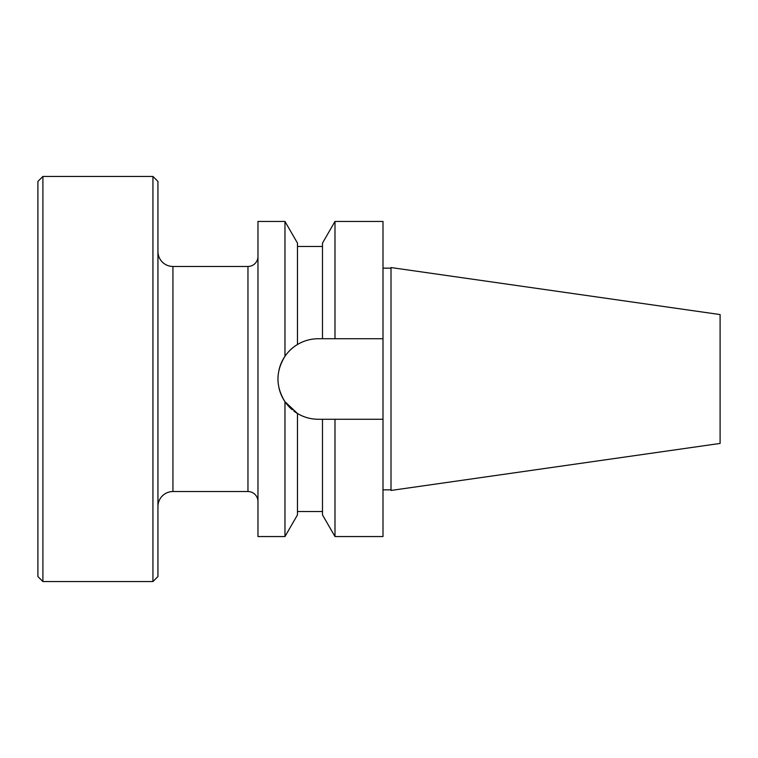 <?xml version="1.0" encoding="UTF-8"?>
<svg xmlns="http://www.w3.org/2000/svg" width="758" height="758" viewBox="0 0 758 758"><rect width="100%" height="100%" fill="white"/><g stroke="black" fill="none" stroke-linecap="round" stroke-linejoin="round"><path stroke-width="1.14" d="M382.998 338.741L334.989 338.741L334.989 221.45L382.998 221.45L382.998 536.55L334.989 536.55L322.482 514.89L322.482 419.259L318.237 419.259C310.752 419.212 303.835 417.288 297.477 413.498L297.477 514.89L284.97 536.55L257.966 536.55L257.966 221.45L284.97 221.45L284.97 356.307C288.391 351.352 292.56 347.41 297.477 344.502C303.835 340.712 310.752 338.788 318.237 338.741L316.607 338.769M299.003 414.37L299.846 414.816A40.259 40.259 0 0 1 297.477 413.498L284.97 401.693C275.647 386.571 275.647 371.439 284.97 356.307M284.97 536.55L284.97 401.693M284.97 221.45L297.477 243.11L297.477 344.502A40.259 40.259 0 0 1 299.846 343.185M318.237 419.259A40.259 40.259 0 0 1 315.499 419.165M312.031 418.786L312.779 418.89A40.259 40.259 0 0 1 310.088 418.425M307.009 417.667L307.435 417.791A40.259 40.259 0 0 1 306.829 417.611M304.83 416.966A40.259 40.259 0 0 1 302.3 415.971M297.477 413.498A40.259 40.259 0 0 1 293.848 411.044M292.228 409.737A40.259 40.259 0 0 1 290.684 408.363M290.323 408.022A40.259 40.259 0 0 1 289.196 406.894M289.073 406.762A40.259 40.259 0 0 1 288.173 405.786M287.756 405.303A40.259 40.259 0 0 1 286.344 403.578M285.861 402.934A40.259 40.259 0 0 1 279.01 388.077M278.11 382.364A40.259 40.259 0 0 1 278.11 375.646M279.029 369.809A40.259 40.259 0 0 1 286.192 354.621M287.443 353.048A40.259 40.259 0 0 1 288.732 351.598M290.039 350.262A40.259 40.259 0 0 1 291.356 349.021M291.498 348.898A40.259 40.259 0 0 1 292.73 347.846M292.995 347.628A40.259 40.259 0 0 1 293.498 347.23M294.18 346.719A40.259 40.259 0 0 1 297.477 344.502M303.105 341.687L302.3 342.029A40.259 40.259 0 0 1 304.839 341.034M306.876 340.37A40.259 40.259 0 0 1 307.435 340.209L306.952 340.351M310.088 339.575A40.259 40.259 0 0 1 312.779 339.11L312.609 339.129M315.499 338.835A40.259 40.259 0 0 1 318.237 338.741L322.482 338.741L322.482 243.11L334.989 221.45M322.482 419.259L382.998 419.259M334.989 536.55L334.989 419.259M334.989 338.741L322.482 338.741M382.998 268.161L391.005 268.161M382.998 489.839L391.005 489.839M391.005 490.445L391.005 267.555L720.1 314.57L720.1 443.43L391.005 490.445M298.349 343.99L298.851 343.706M298.349 414.01L298.917 414.323M42.903 176.443L42.903 581.557L37.9 576.554L37.9 181.446L42.903 176.443L152.936 176.443L157.939 181.446L157.939 576.554L152.936 581.557L152.936 176.443M42.903 581.557L152.936 581.557M157.939 506.534A15.008 15.008 0 0 1 172.938 491.535L247.961 491.535A10.006 10.006 0 0 1 257.966 501.54M157.939 251.466A15.008 15.008 0 0 0 172.938 266.465L247.961 266.465A10.006 10.006 0 0 0 257.966 256.46M302.3 415.981L302.963 416.256M303.645 416.521L304.839 416.966M316.636 419.231L318 419.259M311.538 339.3L310.988 339.394M172.938 491.535L172.938 266.465M247.961 491.535L247.961 266.465M322.482 511.536L297.477 511.536M322.482 246.464L297.477 246.464"/></g></svg>
